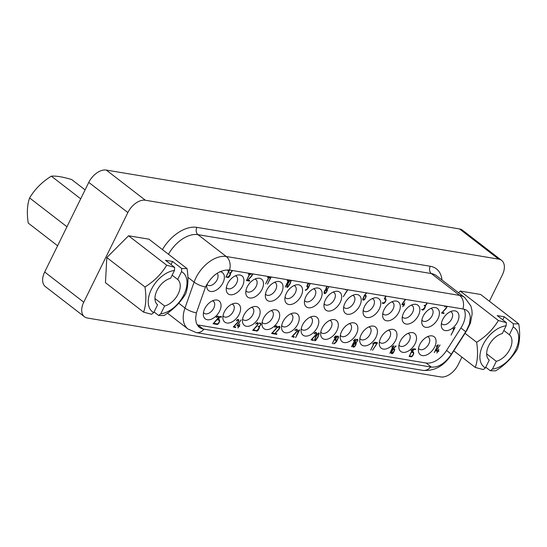 <?xml version="1.0" encoding="UTF-8"?>
<svg xmlns="http://www.w3.org/2000/svg" width="547" height="547" viewBox="0 0 547 547"><rect width="100%" height="100%" fill="white"/><g stroke="black" fill="none" stroke-linecap="round" stroke-linejoin="round"><path stroke-width="0.82" d="M245.931 290.717A7.555 4.649 127.7 0 0 246.642 291.51A7.555 4.649 127.7 0 0 248.023 292.098A7.555 4.649 127.7 0 0 255.62 287.387A7.555 4.649 127.7 0 0 255.873 279.551A7.555 4.649 127.7 0 0 254.929 279.066M489.394 301.24L502.317 274.977A16.191 9.962 127.7 0 0 501.626 260.399L462.55 230.232A16.191 9.962 127.7 0 0 459.583 228.967L106.296 170.076A16.191 9.962 -52.3 0 0 88.785 182.39L44.683 272.023A16.191 9.962 127.7 0 0 45.374 286.601L84.45 316.768A16.191 9.962 127.7 0 0 87.417 318.033L440.704 376.924A16.191 9.962 -52.3 0 0 458.215 364.61L461.907 357.109M128.552 235.778L166.691 265.22C161.42 273.999 154.179 281.261 144.962 286.984L106.815 257.541L128.552 235.778L148.921 239.169L187.06 268.618C188.585 278.532 188.134 286.915 185.707 293.78C180.435 302.559 173.194 309.814 163.97 315.544L158.623 315.448L160.777 313.8A24.827 15.268 127.7 0 0 183.847 294.854A24.827 15.268 127.7 0 0 181.508 271.661L181.72 268.522L172.585 261.466L171.061 264.563M106.815 257.541L105.462 282.703L143.601 312.146C146.028 305.288 146.48 296.898 144.962 286.984M154.063 311.927L158.623 315.448M166.691 265.22L174.657 267.346L174.452 270.485A24.827 15.268 127.7 0 0 151.382 289.438A24.827 15.268 127.7 0 0 153.721 312.624L151.567 314.272L143.601 312.146M251.401 273.685A1.395 0.855 127.7 0 0 250.779 274.156L250.376 274.512L250.615 273.89A1.935 1.19 -52.3 0 1 250.895 273.603M379.433 341.813A7.555 4.649 127.7 0 0 380.138 342.607A7.555 4.649 127.7 0 0 381.526 343.195A7.555 4.649 127.7 0 0 389.122 338.477A7.555 4.649 127.7 0 0 389.375 330.641A7.555 4.649 127.7 0 0 388.432 330.156M465.005 333.287L476.649 342.278C478.174 352.193 477.722 360.576 475.295 367.44L453.791 350.839M265.48 293.978A7.555 4.649 127.7 0 0 266.191 294.771A7.555 4.649 127.7 0 0 267.572 295.359A7.555 4.649 127.7 0 0 275.168 290.642A7.555 4.649 127.7 0 0 275.421 282.806A7.555 4.649 127.7 0 0 274.478 282.32M363.222 310.272A7.555 4.649 127.7 0 0 363.933 311.065A7.555 4.649 127.7 0 0 365.314 311.653A7.555 4.649 127.7 0 0 372.917 306.935A7.555 4.649 127.7 0 0 373.17 299.1A7.555 4.649 127.7 0 0 372.22 298.614M285.028 297.233A7.555 4.649 127.7 0 0 285.739 298.026A7.555 4.649 127.7 0 0 287.12 298.614A7.555 4.649 127.7 0 0 294.717 293.903A7.555 4.649 127.7 0 0 294.97 286.067A7.555 4.649 127.7 0 0 294.026 285.582M501.626 260.399A16.191 9.962 127.7 0 0 498.659 259.134L145.372 200.243L106.296 170.076M320.781 332.036A7.555 4.649 127.7 0 0 321.492 332.829A7.555 4.649 127.7 0 0 322.88 333.417A7.555 4.649 127.7 0 0 330.477 328.706A7.555 4.649 127.7 0 0 330.73 320.87A7.555 4.649 127.7 0 0 329.779 320.378M223.039 315.742A7.555 4.649 127.7 0 0 223.75 316.535A7.555 4.649 127.7 0 0 225.132 317.123A7.555 4.649 127.7 0 0 232.735 312.412A7.555 4.649 127.7 0 0 232.988 304.576A7.555 4.649 127.7 0 0 232.037 304.091M44.683 272.023L83.753 302.19L127.861 212.557A16.191 9.962 -52.3 0 1 145.372 200.243M281.684 325.52A7.555 4.649 127.7 0 0 282.396 326.313A7.555 4.649 127.7 0 0 283.784 326.901A7.555 4.649 127.7 0 0 291.38 322.183A7.555 4.649 127.7 0 0 291.633 314.347A7.555 4.649 127.7 0 0 290.683 313.862M203.491 312.487A7.555 4.649 127.7 0 0 204.202 313.274A7.555 4.649 127.7 0 0 205.583 313.869A7.555 4.649 127.7 0 0 213.186 309.151A7.555 4.649 127.7 0 0 213.439 301.315A7.555 4.649 127.7 0 0 212.489 300.829M226.383 287.462A7.555 4.649 127.7 0 0 227.094 288.255A7.555 4.649 127.7 0 0 228.475 288.843A7.555 4.649 127.7 0 0 236.072 284.125A7.555 4.649 127.7 0 0 236.325 276.29A7.555 4.649 127.7 0 0 235.381 275.804M206.875 284.269A7.555 4.649 127.7 0 0 207.545 284.994A7.555 4.649 127.7 0 0 208.927 285.582A7.555 4.649 127.7 0 0 216.338 281.151A7.555 4.649 127.7 0 0 217.091 273.309M324.125 303.756A7.555 4.649 127.7 0 0 324.836 304.542A7.555 4.649 127.7 0 0 326.217 305.137A7.555 4.649 127.7 0 0 333.82 300.419A7.555 4.649 127.7 0 0 334.073 292.583A7.555 4.649 127.7 0 0 333.123 292.098M458.536 292.775L460.246 291.066L498.385 320.515C493.114 329.294 485.873 336.549 476.649 342.278M460.246 291.066L480.615 294.464L518.754 323.906C520.279 333.82 519.828 342.21 517.4 349.068C512.129 357.854 504.888 365.109 495.664 370.839L490.317 370.736L492.471 369.095A24.827 15.268 127.7 0 0 515.541 350.142A24.827 15.268 127.7 0 0 513.202 326.956L513.407 323.81L504.272 316.761L502.755 319.858M485.757 367.215L490.317 370.736M498.385 320.515L506.351 322.634L506.146 325.78A24.827 15.268 127.7 0 0 483.076 344.733A24.827 15.268 127.7 0 0 485.408 367.919L483.261 369.56L475.295 367.44M187.915 277.363L194.089 282.129L184.982 308.029A11.877 4.431 19.4 0 0 196.387 312.877L205.508 286.977C211.689 275.449 219.545 269.78 229.084 269.965L229.549 270.04A11.877 8.889 -80.5 0 0 226.253 256.502L197.952 234.663L431.337 273.562A28.068 17.265 -52.3 0 1 436.485 275.75L464.779 297.595L470.864 306.012L471.89 310.046L472.15 313.951L470.427 323.12L466.858 330.388A11.877 1.347 -147.4 0 1 466.482 330.484L469.449 324.07L470.338 317.192L469.723 314.279L468.43 311.913L466.516 310.176L464.075 309.158L229.549 270.04M85.093 189.891L71.705 179.56C62.939 176.9 56.15 175.772 51.336 176.161L80.696 198.828M51.336 176.161C42.112 181.891 34.871 189.146 29.6 197.932L66.953 226.766M262.136 322.258A7.555 4.649 127.7 0 0 262.847 323.051A7.555 4.649 127.7 0 0 264.235 323.639A7.555 4.649 127.7 0 0 271.832 318.928A7.555 4.649 127.7 0 0 272.085 311.093A7.555 4.649 127.7 0 0 271.134 310.607M242.588 319.004A7.555 4.649 127.7 0 0 243.299 319.797A7.555 4.649 127.7 0 0 244.687 320.385A7.555 4.649 127.7 0 0 252.283 315.667A7.555 4.649 127.7 0 0 252.536 307.831A7.555 4.649 127.7 0 0 251.586 307.346M441.415 323.304A7.555 4.649 127.7 0 0 442.126 324.097A7.555 4.649 127.7 0 0 443.514 324.686A7.555 4.649 127.7 0 0 451.111 319.974A7.555 4.649 127.7 0 0 451.364 312.132A7.555 4.649 127.7 0 0 450.413 311.646M398.982 345.075A7.555 4.649 127.7 0 0 399.686 345.861A7.555 4.649 127.7 0 0 401.074 346.449A7.555 4.649 127.7 0 0 408.671 341.738A7.555 4.649 127.7 0 0 408.924 333.902A7.555 4.649 127.7 0 0 407.98 333.417M402.318 316.788A7.555 4.649 127.7 0 0 403.03 317.581A7.555 4.649 127.7 0 0 404.418 318.169A7.555 4.649 127.7 0 0 412.014 313.452A7.555 4.649 127.7 0 0 412.267 305.616A7.555 4.649 127.7 0 0 411.317 305.13M418.53 348.33A7.555 4.649 127.7 0 0 419.234 349.123A7.555 4.649 127.7 0 0 420.622 349.711A7.555 4.649 127.7 0 0 428.219 345A7.555 4.649 127.7 0 0 428.472 337.157A7.555 4.649 127.7 0 0 427.528 336.672M382.77 313.527A7.555 4.649 127.7 0 0 383.481 314.32A7.555 4.649 127.7 0 0 384.869 314.908A7.555 4.649 127.7 0 0 392.466 310.197A7.555 4.649 127.7 0 0 392.719 302.361A7.555 4.649 127.7 0 0 391.768 301.876M421.867 320.05A7.555 4.649 127.7 0 0 422.578 320.836A7.555 4.649 127.7 0 0 423.966 321.424A7.555 4.649 127.7 0 0 431.562 316.713A7.555 4.649 127.7 0 0 431.815 308.877A7.555 4.649 127.7 0 0 430.865 308.392M304.576 300.494A7.555 4.649 127.7 0 0 305.288 301.288A7.555 4.649 127.7 0 0 306.669 301.876A7.555 4.649 127.7 0 0 314.265 297.158A7.555 4.649 127.7 0 0 314.518 289.322A7.555 4.649 127.7 0 0 313.575 288.837M340.337 335.297A7.555 4.649 127.7 0 0 341.041 336.09A7.555 4.649 127.7 0 0 342.429 336.678A7.555 4.649 127.7 0 0 350.025 331.961A7.555 4.649 127.7 0 0 350.278 324.125A7.555 4.649 127.7 0 0 349.335 323.639M343.673 307.011A7.555 4.649 127.7 0 0 344.384 307.804A7.555 4.649 127.7 0 0 345.766 308.392A7.555 4.649 127.7 0 0 353.369 303.681A7.555 4.649 127.7 0 0 353.622 295.845A7.555 4.649 127.7 0 0 352.671 295.359M301.233 328.781A7.555 4.649 127.7 0 0 301.944 329.567A7.555 4.649 127.7 0 0 303.332 330.162A7.555 4.649 127.7 0 0 310.928 325.444A7.555 4.649 127.7 0 0 311.181 317.609A7.555 4.649 127.7 0 0 310.231 317.123M359.885 338.552A7.555 4.649 127.7 0 0 360.589 339.345A7.555 4.649 127.7 0 0 361.977 339.933A7.555 4.649 127.7 0 0 369.574 335.222A7.555 4.649 127.7 0 0 369.827 327.386A7.555 4.649 127.7 0 0 368.883 326.901M174.452 270.485L170.616 278.286A16.191 9.962 -52.3 0 0 157.03 290.382A16.191 9.962 -52.3 0 0 157.557 304.829L153.721 312.624M239.928 275.018A11.337 6.974 127.7 0 0 237.863 275.032A11.337 6.974 127.7 0 0 226.26 290.06A11.337 6.974 127.7 0 0 230.225 294.73A11.337 6.974 127.7 0 0 242.485 286.108A11.337 6.974 127.7 0 0 239.928 275.018M252.769 273.91A1.949 1.197 -52.3 0 1 252.721 274.355L251.599 276.262L247.859 280.214L249.685 280.522L249.521 281.035L247.278 280.72L251.709 275.688L252.249 273.828M181.508 271.661L177.672 279.462A16.191 9.962 -52.3 0 1 178.199 293.91A16.191 9.962 -52.3 0 1 164.613 306.005L154.965 298.559M506.146 325.78L502.31 333.574A16.191 9.962 -52.3 0 0 488.724 345.67A16.191 9.962 -52.3 0 0 489.25 360.124L485.408 367.919M513.202 326.956L509.366 334.75A16.191 9.962 -52.3 0 1 509.893 349.198A16.191 9.962 -52.3 0 1 496.307 361.3L486.659 353.847M29.6 197.932C27.172 204.79 26.721 213.18 28.246 223.094L57.606 245.76M506.351 322.634L497.216 315.585L504.272 316.761M518.754 323.906L513.407 323.81M83.753 302.19A16.191 9.962 127.7 0 0 84.45 316.768M174.657 267.346L165.522 260.29L172.585 261.466M187.06 268.618L181.72 268.522M466.858 330.388L451.029 355.167C443.761 366.121 434.393 371.194 422.92 370.381A11.877 8.889 -80.5 0 0 430.626 366.982L431.392 367.105C438.256 367.563 444.677 363.618 450.66 355.263L466.482 330.484M430.626 366.982L202.622 328.945L200.072 327.906L198.39 326.538L196.346 323.14L195.594 318.716L196.387 312.877M337.67 291.312A11.337 6.974 127.7 0 0 335.612 291.319A11.337 6.974 127.7 0 0 324.002 306.354A11.337 6.974 127.7 0 0 327.974 311.017A11.337 6.974 127.7 0 0 340.234 302.402A11.337 6.974 127.7 0 0 337.67 291.312M415.864 304.344A11.337 6.974 127.7 0 0 413.805 304.358A11.337 6.974 127.7 0 0 402.202 319.386A11.337 6.974 127.7 0 0 406.168 324.056A11.337 6.974 127.7 0 0 418.428 315.434A11.337 6.974 127.7 0 0 415.864 304.344M334.326 319.592A11.337 6.974 127.7 0 0 332.268 319.605A11.337 6.974 127.7 0 0 320.665 334.634A11.337 6.974 127.7 0 0 324.631 339.304A11.337 6.974 127.7 0 0 336.89 330.682A11.337 6.974 127.7 0 0 334.326 319.592M396.315 301.082A11.337 6.974 127.7 0 0 394.257 301.096A11.337 6.974 127.7 0 0 382.654 316.132A11.337 6.974 127.7 0 0 386.62 320.795A11.337 6.974 127.7 0 0 398.879 312.173A11.337 6.974 127.7 0 0 396.315 301.082M314.778 316.337A11.337 6.974 127.7 0 0 312.72 316.344A11.337 6.974 127.7 0 0 301.117 331.379A11.337 6.974 127.7 0 0 305.082 336.043A11.337 6.974 127.7 0 0 317.342 327.427A11.337 6.974 127.7 0 0 314.778 316.337M259.476 278.273A11.337 6.974 127.7 0 0 257.411 278.286A11.337 6.974 127.7 0 0 245.808 293.322A11.337 6.974 127.7 0 0 249.774 297.985A11.337 6.974 127.7 0 0 262.04 289.363A11.337 6.974 127.7 0 0 259.476 278.273M357.218 294.566A11.337 6.974 127.7 0 0 355.16 294.58A11.337 6.974 127.7 0 0 343.55 309.609A11.337 6.974 127.7 0 0 347.523 314.279A11.337 6.974 127.7 0 0 359.782 305.657A11.337 6.974 127.7 0 0 357.218 294.566M236.584 303.298A11.337 6.974 127.7 0 0 234.526 303.312A11.337 6.974 127.7 0 0 222.916 318.347A11.337 6.974 127.7 0 0 226.889 323.01A11.337 6.974 127.7 0 0 239.148 314.388A11.337 6.974 127.7 0 0 236.584 303.298M279.025 281.534A11.337 6.974 127.7 0 0 276.96 281.548A11.337 6.974 127.7 0 0 265.357 296.577A11.337 6.974 127.7 0 0 269.322 301.247A11.337 6.974 127.7 0 0 281.589 292.624A11.337 6.974 127.7 0 0 279.025 281.534M217.036 300.043A11.337 6.974 127.7 0 0 214.978 300.057A11.337 6.974 127.7 0 0 203.368 315.086A11.337 6.974 127.7 0 0 207.34 319.749A11.337 6.974 127.7 0 0 219.6 311.134A11.337 6.974 127.7 0 0 217.036 300.043M318.122 288.05A11.337 6.974 127.7 0 0 316.063 288.064A11.337 6.974 127.7 0 0 304.453 303.093A11.337 6.974 127.7 0 0 308.426 307.763A11.337 6.974 127.7 0 0 320.686 299.141A11.337 6.974 127.7 0 0 318.122 288.05M454.96 310.86A11.337 6.974 127.7 0 0 452.902 310.874A11.337 6.974 127.7 0 0 441.299 325.903A11.337 6.974 127.7 0 0 445.265 330.573A11.337 6.974 127.7 0 0 457.524 321.951A11.337 6.974 127.7 0 0 454.96 310.86M256.133 306.559A11.337 6.974 127.7 0 0 254.075 306.573A11.337 6.974 127.7 0 0 242.471 321.602A11.337 6.974 127.7 0 0 246.437 326.272A11.337 6.974 127.7 0 0 258.697 317.65A11.337 6.974 127.7 0 0 256.133 306.559M432.075 335.885A11.337 6.974 127.7 0 0 430.01 335.899A11.337 6.974 127.7 0 0 418.407 350.928A11.337 6.974 127.7 0 0 422.373 355.598A11.337 6.974 127.7 0 0 434.633 346.976A11.337 6.974 127.7 0 0 432.075 335.885M206.8 284.413A11.337 6.974 127.7 0 0 206.711 286.799A11.337 6.974 127.7 0 0 210.677 291.469A11.337 6.974 127.7 0 0 222.937 282.847A11.337 6.974 127.7 0 0 220.379 271.756A11.337 6.974 127.7 0 0 219.908 271.702M275.681 309.814A11.337 6.974 127.7 0 0 273.623 309.828A11.337 6.974 127.7 0 0 262.02 324.863A11.337 6.974 127.7 0 0 265.986 329.526A11.337 6.974 127.7 0 0 278.245 320.911A11.337 6.974 127.7 0 0 275.681 309.814M295.23 313.075A11.337 6.974 127.7 0 0 293.171 313.089A11.337 6.974 127.7 0 0 281.568 328.118A11.337 6.974 127.7 0 0 285.534 332.788A11.337 6.974 127.7 0 0 297.794 324.166A11.337 6.974 127.7 0 0 295.23 313.075M373.43 326.108A11.337 6.974 127.7 0 0 371.365 326.121A11.337 6.974 127.7 0 0 359.762 341.157A11.337 6.974 127.7 0 0 363.728 345.82A11.337 6.974 127.7 0 0 375.987 337.198A11.337 6.974 127.7 0 0 373.43 326.108M353.875 322.853A11.337 6.974 127.7 0 0 351.817 322.867A11.337 6.974 127.7 0 0 340.213 337.896A11.337 6.974 127.7 0 0 344.179 342.566A11.337 6.974 127.7 0 0 356.439 333.943A11.337 6.974 127.7 0 0 353.875 322.853M435.412 307.605A11.337 6.974 127.7 0 0 433.354 307.612A11.337 6.974 127.7 0 0 421.751 322.648A11.337 6.974 127.7 0 0 425.716 327.311A11.337 6.974 127.7 0 0 437.976 318.696A11.337 6.974 127.7 0 0 435.412 307.605M376.767 297.828A11.337 6.974 127.7 0 0 374.709 297.841A11.337 6.974 127.7 0 0 363.099 312.87A11.337 6.974 127.7 0 0 367.071 317.54A11.337 6.974 127.7 0 0 379.331 308.918A11.337 6.974 127.7 0 0 376.767 297.828M392.978 329.369A11.337 6.974 127.7 0 0 390.914 329.383A11.337 6.974 127.7 0 0 379.31 344.412A11.337 6.974 127.7 0 0 383.276 349.082A11.337 6.974 127.7 0 0 395.536 340.46A11.337 6.974 127.7 0 0 392.978 329.369M298.573 284.789A11.337 6.974 127.7 0 0 296.515 284.802A11.337 6.974 127.7 0 0 284.905 299.838A11.337 6.974 127.7 0 0 288.871 304.501A11.337 6.974 127.7 0 0 301.137 295.886A11.337 6.974 127.7 0 0 298.573 284.789M412.527 332.631A11.337 6.974 127.7 0 0 410.462 332.638A11.337 6.974 127.7 0 0 398.859 347.673A11.337 6.974 127.7 0 0 402.824 352.336A11.337 6.974 127.7 0 0 415.084 343.721A11.337 6.974 127.7 0 0 412.527 332.631M463.986 309.137A20.512 12.615 127.7 0 1 460.902 327.988L446.537 350.47A20.512 12.615 127.7 0 1 426.079 363.01L197.877 324.966A20.512 12.615 -52.3 0 1 197.105 324.802M219.388 319.783L219.716 321.198L218.937 322.935A2.359 1.45 -52.3 0 1 217.391 324.46L215.942 324.241L216.215 323.687L217.344 323.879A1.285 0.793 127.7 0 0 218.431 323.168L219.238 321.663A1.463 0.896 127.7 0 0 219.149 320.398A1.463 0.896 127.7 0 0 218.985 320.31L217.925 319.988L219.614 316.535L221.658 316.829L221.296 317.219L219.764 316.966L218.451 319.626L219.573 319.858M447.104 306.306A1.949 1.197 -52.3 0 1 447.049 306.751L445.928 308.658L442.195 312.611L444.014 312.918L443.856 313.431L441.614 313.116L446.044 308.084L446.598 306.224M445.73 306.081A1.395 0.855 127.7 0 0 445.114 306.552L444.711 306.908L444.95 306.286A1.935 1.19 -52.3 0 1 445.231 305.992M453.019 329.062L455.09 327.421L451.07 335.099L454.495 327.892L453.019 329.062M276.591 326.634L276.269 326.381A1.395 0.855 127.7 0 0 275.127 326.962L274.724 327.318L274.963 326.696A1.935 1.19 -52.3 0 1 276.55 325.834L276.686 325.882A1.949 1.197 -52.3 0 1 276.789 325.944A1.949 1.197 -52.3 0 1 277.069 327.161L275.948 329.068L272.208 333.02L274.033 333.328L273.869 333.834L271.627 333.526L276.057 328.494L276.591 326.634M235.73 327.168L235.388 327.605L233.316 326.935L237.767 322.108L238.383 320.72L237.972 320.002A1.395 0.855 127.7 0 0 236.837 320.576L236.434 320.932L236.673 320.31A1.935 1.19 -52.3 0 1 238.26 319.448L238.396 319.496A1.949 1.197 -52.3 0 1 238.499 319.564A1.949 1.197 -52.3 0 1 238.772 320.774L237.658 322.682L233.918 326.641L235.347 326.874M435.966 350.996L440.027 344.959L436.485 350.483L437.88 350.716L438.838 349.164L438.215 350.771L438.81 350.873L438.687 351.324L437.942 351.324L436.909 353.068L437.607 351.27L435.966 350.996M336.255 336.07L332.241 343.721L335.673 336.521L334.149 337.41L336.022 335.892M288.953 279.948L285.172 287.134L288.604 279.927L287.079 280.816L288.276 279.832M232.229 270.492L231.894 271.702L230.451 273.268A2.455 1.511 -52.3 0 1 230.225 275.079L229.337 276.645A1.908 1.176 -52.3 0 1 227.73 277.582L226.759 277.008L228.147 276.932L230.048 274.703A1.662 1.019 127.7 0 0 230.075 273.507L229.275 272.98L230.547 272.741L231.566 271.633A1.614 0.991 127.7 0 0 231.702 270.403M413.45 352.131L413.778 353.547L412.992 355.283A2.359 1.45 -52.3 0 1 411.447 356.815L409.997 356.589L410.277 356.035L411.406 356.227A1.285 0.793 127.7 0 0 412.486 355.516L413.293 354.012A1.463 0.896 127.7 0 0 413.211 352.747A1.463 0.896 127.7 0 0 413.04 352.658L411.987 352.336L413.669 348.883L415.72 349.177L415.351 349.567L413.819 349.314L412.513 351.974L413.635 352.206M395.734 346.354A4.02 2.475 127.7 0 0 393.293 348.767L394.243 348.924A1.641 1.012 -52.3 0 1 394.455 349.034A1.641 1.012 -52.3 0 1 394.722 349.889L393.396 352.706A1.908 1.176 -52.3 0 1 391.775 353.67A1.846 1.135 -52.3 0 1 391.543 353.553A1.846 1.135 -52.3 0 1 391.235 352.624L392.862 348.897L396.096 346.196L395.413 346.107M279.421 327.099L279.093 326.853A1.395 0.855 127.7 0 0 277.951 327.434L277.548 327.79L277.787 327.168A1.935 1.19 -52.3 0 1 279.373 326.299L279.517 326.347A1.949 1.197 -52.3 0 1 279.613 326.415A1.949 1.197 -52.3 0 1 279.893 327.626L278.772 329.54L275.032 333.492L276.857 333.793L276.693 334.306L274.45 333.991L278.881 328.966L279.421 327.099M427.057 302.963L426.722 304.18L425.279 305.746A2.455 1.511 -52.3 0 1 425.06 307.558L424.171 309.123A1.908 1.176 -52.3 0 1 422.564 310.06L421.587 309.486L422.981 309.411L424.882 307.182A1.662 1.019 127.7 0 0 424.91 305.985L424.11 305.452L425.381 305.219L426.4 304.111A1.614 0.991 127.7 0 0 426.53 302.881M393.334 346.135L391.816 347.024L393.922 345.67L389.902 353.335L393.108 345.957M315.797 340.425L314.894 340.856L314.532 340.179L315.715 336.631L317.848 333.403L318.819 332.877L319.195 333.547L318.012 337.082L315.797 340.425L315.469 340.172M328.979 286.614A1.867 1.149 -52.3 0 1 328.973 286.765L327.222 289.349A2.414 1.484 -52.3 0 1 327.017 291.141L326.135 292.686A1.908 1.169 -52.3 0 1 324.542 293.595L324.262 293.479M324.077 293.247L324.542 293.595L324.186 291.804L324.692 290.731A2.366 1.456 -52.3 0 1 326.087 289.165A2.455 1.511 -52.3 0 1 326.327 287.414L327.133 286.307M296.283 331.865L296.898 330.47L296.488 329.752A1.395 0.855 127.7 0 0 295.353 330.333L294.949 330.689L295.189 330.067A1.935 1.19 -52.3 0 1 296.768 329.205L296.912 329.253A1.949 1.197 -52.3 0 1 297.007 329.315A1.949 1.197 -52.3 0 1 297.288 330.532L296.166 332.439L292.433 336.391L294.252 336.692L294.095 337.205L291.831 336.685L296.283 331.865M310.217 283.49L308.652 287.298A4.506 2.769 -52.3 0 1 305.602 290.375L305.212 290.204L305.759 289.855A4.253 2.619 127.7 0 0 308.255 287.284L307.318 287.134L306.942 285.849L307.612 284.276A2.167 1.333 -52.3 0 1 308.405 283.189M367.016 292.96A4.02 2.475 127.7 0 0 364.767 295.271L365.717 295.428A1.641 1.012 -52.3 0 1 365.936 295.537A1.641 1.012 -52.3 0 1 366.203 296.392L364.87 299.209A1.908 1.176 -52.3 0 1 363.249 300.173A1.846 1.135 -52.3 0 1 363.017 300.05A1.846 1.135 -52.3 0 1 362.716 299.12L364.343 295.401L366.49 292.871M250.191 273.479L246.403 280.673L249.835 273.466L248.317 274.355L249.507 273.37M438.304 344.931L434.277 352.61L437.709 345.403L436.191 346.292L438.079 344.76M271.237 276.987L267.449 284.18L270.881 276.973L269.363 277.862L270.553 276.878M335.332 340.343L335.667 340.603L335.29 339.318L335.961 337.745A2.167 1.333 -52.3 0 1 337.499 336.159L338.025 336.077L338.579 337.191L337 340.767A4.506 2.769 -52.3 0 1 333.95 343.851L333.561 343.673L334.108 343.325A4.253 2.619 127.7 0 0 336.603 340.76L335.475 340.521M299.052 330.415L297.534 331.304L299.688 329.862L295.626 337.622L298.826 330.238M291.312 280.337L290.17 283.695L287.948 287.038L287.045 287.469L286.683 286.792L287.866 283.243L289.937 280.112M257.794 322.73A1.949 1.197 -52.3 0 1 257.89 322.792A1.949 1.197 -52.3 0 1 258.17 324.009L257.049 325.916L253.316 329.868L255.134 330.176L254.977 330.689L252.735 330.374L257.165 325.342L257.781 323.954L257.37 323.236A1.395 0.855 127.7 0 0 256.235 323.81L255.832 324.166L256.071 323.544A1.935 1.19 -52.3 0 1 257.651 322.682L257.794 322.73M405.635 299.394L402.353 304.173L403.748 304.405L404.766 302.908L404.083 304.46L404.65 304.864L403.809 305.014L402.777 306.758L403.481 304.959L401.826 304.467L405.327 299.346M411.166 350.483L413.142 348.877L409.122 356.541L412.554 349.335L411.023 350.367M370.681 350.128L374.114 342.928L372.596 343.817L374.674 342.19L370.681 350.128M217.754 316.631A1.395 0.855 127.7 0 0 216.619 317.212L216.215 317.561L216.455 316.939A1.935 1.19 -52.3 0 1 218.034 316.077L218.178 316.125A1.949 1.197 -52.3 0 1 218.274 316.193A1.949 1.197 -52.3 0 1 218.554 317.404L217.432 319.311L213.699 323.27L215.518 323.571L215.361 324.084L213.118 323.769L217.925 318.149L218.15 317.089L217.282 316.262M352.931 346.798L353.389 347.154L353.034 345.355L353.54 344.282A2.366 1.456 -52.3 0 1 354.935 342.716A2.455 1.511 -52.3 0 1 355.174 340.966L357.266 339.29A1.867 1.149 -52.3 0 1 357.512 339.407A1.867 1.149 -52.3 0 1 357.82 340.316L356.07 342.907A2.414 1.484 -52.3 0 1 355.865 344.692L354.982 346.237A1.908 1.169 -52.3 0 1 353.389 347.154L353.109 347.03M311.052 339.892L315.503 335.065L316.118 333.677L315.708 332.959A1.395 0.855 127.7 0 0 314.573 333.54L314.169 333.889L314.409 333.273A1.935 1.19 -52.3 0 1 315.988 332.405L316.132 332.453A1.949 1.197 -52.3 0 1 316.228 332.521A1.949 1.197 -52.3 0 1 316.508 333.732L315.387 335.639L311.653 339.598L313.472 339.899L313.315 340.412L311.052 339.892M351.769 346.805L354.894 339.728L353.376 340.617L355.454 338.983L351.536 346.627M229.644 270.061L225.863 277.247L229.289 270.04L227.771 270.929L228.961 269.945M375.105 343.461L375.44 342.319L377.526 342.812L372.514 350.292L376.992 343.174L374.859 343.27M345.943 289.445L345.56 289.917L345.608 289.39M347.837 289.76L343.29 296.727L347.536 289.712M238.95 326.279L237.918 328.022L238.615 326.224L236.967 325.732L241.036 319.913L237.494 325.438L238.889 325.67L239.846 324.118L239.224 325.725L239.784 326.128L238.95 326.279L237.87 325.643M386.032 296.125L384.814 298.607L385.936 298.847M385.751 298.765L386.079 300.18L385.293 301.917A2.359 1.45 -52.3 0 1 383.748 303.448L382.298 303.229L382.544 302.669L383.707 302.86A1.285 0.793 127.7 0 0 384.787 302.156L385.594 300.645A1.463 0.896 127.7 0 0 385.512 299.387A1.463 0.896 127.7 0 0 385.341 299.298L384.288 298.977L385.703 296.071M269.411 276.686L265.623 283.872L269.056 276.673L267.538 277.561L268.727 276.57M260.591 323.174L260.967 324.562L259.271 326.819A2.455 1.511 -52.3 0 1 259.052 328.631L258.163 330.19A1.908 1.176 -52.3 0 1 256.557 331.133L255.579 330.559L256.974 330.484L258.875 328.255A1.662 1.019 127.7 0 0 258.902 327.051L258.095 326.525L259.374 326.292L260.386 325.185A1.614 0.991 127.7 0 0 260.44 323.817L259.182 323.229L260.796 323.263M249.329 281.179L247.49 280.214M249.671 280.748L249.295 280.454M249.521 281.035L248.632 280.344M252.721 274.355L252.317 274.047M357 339.844A1.374 0.848 127.7 0 0 355.906 340.412L355.29 341.69A1.367 0.841 127.7 0 0 355.509 342.415A1.367 0.841 127.7 0 0 355.646 342.49A1.347 0.827 127.7 0 0 356.801 341.875L357.17 341.301A1.518 0.937 127.7 0 0 357.136 339.878A1.518 0.937 127.7 0 0 357.109 339.858L356.507 339.461M393.69 351.625L394.278 350.306A1.176 0.725 127.7 0 0 394.113 349.554A1.176 0.725 127.7 0 0 393.977 349.485L393.019 349.321L391.666 352.35L392.055 353.116L393.69 351.625M308.911 283.271L307.352 285.691A1.395 0.855 127.7 0 0 307.558 286.539A1.395 0.855 127.7 0 0 307.626 286.58L308.563 286.737L309.684 284.44A1.456 0.896 127.7 0 0 309.705 283.401M318.846 333.567L318.183 333.458L316.091 336.59A10.427 6.414 127.7 0 0 314.956 340.022L315.633 340.111L317.711 336.959A10.304 6.338 127.7 0 0 318.846 333.567M326.244 291.975L326.942 290.272A1.292 0.793 127.7 0 0 326.737 289.589A1.292 0.793 127.7 0 0 326.566 289.5L324.672 291.51L324.46 292.707L325.205 292.994A1.655 1.019 127.7 0 0 326.244 291.975M327.66 286.396A1.374 0.848 127.7 0 0 327.058 286.86L326.436 288.139A1.367 0.841 127.7 0 0 326.662 288.864A1.367 0.841 127.7 0 0 326.798 288.939A1.347 0.827 127.7 0 0 327.954 288.317L328.323 287.749A1.518 0.937 127.7 0 0 328.453 286.525M290.266 280.16L288.242 283.202A10.427 6.414 127.7 0 0 287.107 286.635L287.784 286.724L289.862 283.572A10.304 6.338 127.7 0 0 290.977 280.283M365.546 297.349L365.758 296.809A1.176 0.725 127.7 0 0 365.594 296.057A1.176 0.725 127.7 0 0 365.451 295.982L364.493 295.824L363.215 298.532L363.529 299.619L364.883 298.641L365.546 297.349M338.032 337.909A1.456 0.896 127.7 0 0 337.916 336.72A1.456 0.896 127.7 0 0 337.759 336.637L336.644 337.26L335.701 339.161A1.395 0.855 127.7 0 0 335.906 340.008A1.395 0.855 127.7 0 0 335.974 340.056L336.911 340.207L338.032 337.909M355.789 343.824A1.292 0.793 127.7 0 0 355.584 343.14A1.292 0.793 127.7 0 0 355.413 343.051L353.519 345.068L353.307 346.265L354.053 346.545A1.655 1.019 127.7 0 0 355.092 345.526L355.789 343.824M218.793 319.68L218.773 320.111M221.296 317.219L220.304 316.453M221.617 316.952L221.152 316.597M218.985 320.31L218.089 319.626M216.92 324.521L216.051 323.858M217.391 324.46L216.427 323.721M442.769 312.706L441.826 312.611M443.658 313.575L442.653 312.795M443.856 313.431L442.961 312.74M444 313.144L443.624 312.85M447.049 306.751L446.653 306.443M272.782 333.116L271.838 333.02M276.454 326.456L275.845 325.991M273.678 333.985L272.666 333.205M273.869 333.834L272.98 333.15M274.02 333.554L273.644 333.26M277.069 327.161L276.666 326.846M276.269 326.381L275.791 326.019M234.492 326.737L233.548 326.634M235.579 327.455L234.69 326.764M238.772 320.774L238.376 320.467M237.972 320.002L237.501 319.633M238.171 320.077L237.562 319.605M235.388 327.605L234.376 326.819M438.783 351.174L438.27 350.777M438.687 351.324L437.887 350.709M438.53 351.42L437.545 350.661M437.942 351.324L436.95 350.559M437.607 351.27L436.622 350.504M229.733 273.329L229.275 272.974M230.075 273.507L229.323 272.926M227.73 277.582L226.855 276.905M230.451 273.268L229.863 272.816M230.807 273.042L230.431 272.762M232.147 271.018L231.778 270.731M412.855 352.029L412.835 352.459M412.322 352.111A1.463 0.896 127.7 0 0 412.199 351.967A1.463 0.896 127.7 0 0 412.164 351.947L413.04 352.658M415.672 349.307L415.2 348.945M415.351 349.567L414.359 348.801M410.975 356.87L410.113 356.206M411.447 356.815L410.489 356.07M393.724 348.842A1.641 1.012 -52.3 0 1 393.717 349.109L393.683 349.218M393.211 348.89A1.176 0.725 127.7 0 0 393.102 348.774A1.176 0.725 127.7 0 0 392.965 348.706L393.977 349.485M391.673 352.637L391.31 352.357M391.741 352.883L391.262 352.521M391.809 352.979L391.255 352.548M391.891 353.054L391.255 352.562M396.096 346.196L395.748 345.93M391.775 353.67L391.365 353.355M394.722 349.889L393.717 349.109M275.606 333.588L274.662 333.492M279.291 326.935L278.676 326.456M276.502 334.456L275.49 333.677M276.693 334.306L275.804 333.622M276.844 334.019L276.467 333.732M279.893 327.626L279.496 327.325M279.093 326.853L278.614 326.491M424.568 305.807L424.11 305.452M424.91 305.985L424.157 305.404M422.564 310.06L421.689 309.383M425.279 305.746L424.698 305.294M425.634 305.52L425.265 305.24M426.981 303.489L426.612 303.209M315.161 340.289L314.6 339.851M319.195 333.547L318.45 332.973M319.161 333.178L318.792 332.884M326.244 288.542L326.217 288.57A2.414 1.484 -52.3 0 1 326.32 289.26M324.46 292.707L324.022 292.372M324.829 293.048L324.015 292.419M326.566 289.5L326.074 289.124M327.222 289.349L326.217 288.57M293.001 336.487L292.064 336.391M296.33 329.26A1.949 1.197 -52.3 0 1 296.303 329.615M293.896 337.355L292.884 336.576M294.095 337.205L293.199 336.521M294.238 336.925L293.862 336.631M297.288 330.532L296.645 330.032M296.488 329.752L296.016 329.39M308.255 287.284L306.881 286.443M307.496 286.478L306.908 286.026M310.231 283.722L309.848 283.428M365.198 295.339A1.641 1.012 -52.3 0 1 365.191 295.606L365.157 295.722M364.685 295.394A1.176 0.725 127.7 0 0 364.582 295.277A1.176 0.725 127.7 0 0 364.446 295.202L365.451 295.982M363.365 299.551L362.729 299.059M363.249 300.173L362.839 299.852M366.203 296.392L365.191 295.606M336.603 340.76L335.229 339.919M335.844 339.954L335.256 339.496M337.759 336.637L337.287 336.268M337.383 336.685L337.041 336.426M338.579 337.191L337.567 336.412M338.552 336.61L337.896 336.097M287.312 286.901L286.751 286.464M253.89 329.964L252.946 329.868M258.17 324.009L257.767 323.701M257.37 323.236L256.899 322.867M257.562 323.311L256.953 322.839M254.779 330.832L253.774 330.053M254.977 330.689L254.082 329.998M255.121 330.402L254.745 330.108M403.481 304.959L402.489 304.194M403.809 305.014L402.818 304.248M404.404 305.11L403.412 304.351M404.554 305.014L403.754 304.399M404.65 304.864L404.137 304.467M214.274 323.366L213.33 323.263M217.945 316.706L217.337 316.234M215.162 324.234L214.157 323.448M215.361 324.084L214.465 323.393M215.504 323.797L215.128 323.503M218.554 317.404L218.15 317.096M355.099 342.101L355.065 342.128A2.414 1.484 -52.3 0 1 355.167 342.819M357.109 339.858L356.555 339.434M353.307 346.265L352.87 345.93M353.677 346.6L352.863 345.971M355.413 343.051L354.928 342.675M357.82 340.316L356.808 339.537M356.07 342.907L355.065 342.128M312.221 339.694L311.284 339.591M315.892 333.034L315.291 332.562M315.708 332.959L315.236 332.59M316.508 333.732L316.111 333.424M313.458 340.125L313.082 339.837M313.315 340.412L312.419 339.721M313.116 340.562L312.111 339.783M376.992 343.174L376.008 342.408M377.444 343.003L376.862 342.552M239.538 326.374L238.554 325.609M239.695 326.279L238.895 325.656M239.784 326.128L239.271 325.732M238.615 326.224L237.63 325.458M385.156 298.669L385.136 299.1M385.341 299.298L384.452 298.614M383.276 303.51L382.408 302.84M383.748 303.448L382.791 302.71M260.03 323.079L260.016 323.489M260.44 323.817L259.401 323.017M259.271 326.819L258.683 326.368M259.627 326.593L259.257 326.306M260.967 324.562L260.604 324.282M260.297 323.721L259.394 323.024M258.56 326.874L258.102 326.525M258.902 327.051L258.15 326.47M256.557 331.133L255.675 330.456M160.777 313.8L164.613 306.005M177.672 279.462L172.141 275.189M492.471 369.095L496.307 361.3M509.366 334.75L503.835 330.477M167.485 313.199L187.983 329.02A28.068 17.265 -52.3 0 1 184.982 308.029L178.773 303.236M462.933 308.946A11.877 8.889 -80.5 0 0 459.637 295.407L226.253 256.502A28.068 17.265 -52.3 0 0 194.089 282.129A11.877 4.431 19.4 0 0 205.508 286.977M464.779 297.595A28.068 17.265 -52.3 0 0 459.637 295.407L431.337 273.562A5.395 4.041 -80.5 0 1 430.284 266.273A33.463 20.581 -52.3 0 1 441.99 279.996M459.583 228.967L498.659 259.134M127.861 212.557L88.785 182.39M162.432 249.603A33.463 20.581 -52.3 0 1 196.899 227.367L430.284 266.273M168.497 254.28A28.068 17.265 -52.3 0 1 197.952 234.663A5.395 4.041 -80.5 0 1 196.899 227.367M451.029 355.167A11.877 1.347 -147.4 0 1 450.66 355.263M422.92 370.381L196.257 332.597A11.877 8.889 -80.5 0 0 203.963 329.198M460.902 327.988L465.716 331.708M446.537 350.47L451.357 354.189M426.079 363.01L431.392 367.105M197.877 324.966L203.183 329.062M308.652 287.298L307.756 286.607M337 340.767L336.104 340.077M187.983 329.02L196.257 332.597M218.137 319.619L219.149 320.398M412.199 351.967L413.211 352.747M393.102 348.774L394.113 349.554M326.026 288.372L326.662 288.864M326.06 289.062L326.737 289.589M306.908 286.033L307.558 286.539M364.582 295.277L365.594 296.057M335.256 339.502L335.906 340.008M337.314 336.255L337.916 336.72M354.873 341.923L355.509 342.415M356.562 339.434L357.136 339.878M354.907 342.613L355.584 343.14M384.5 298.607L385.512 299.387"/></g></svg>
